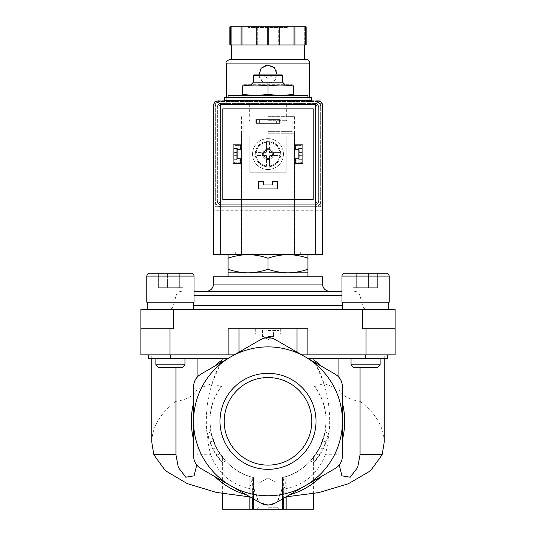<?xml version="1.0" encoding="UTF-8"?>
<svg xmlns="http://www.w3.org/2000/svg" width="536" height="536" viewBox="0 0 536 536"><rect width="100%" height="100%" fill="white"/><g stroke="black" fill="none" stroke-linecap="round" stroke-linejoin="round"><path stroke-width="0.4" stroke-dasharray="2.68 2.01" d="M197.101 358.504L151.802 358.504L222.118 358.504L197.101 358.504L197.101 389.129L211.928 383.521L222.118 359.897C206.085 389.692 202.266 421.303 210.668 454.736L197.101 454.736L196.745 464.987M222.118 358.504L227.927 358.504L214.876 366.041L227.927 358.504L222.118 358.504L222.118 359.897A76.668 76.668 0 0 0 214.876 366.041L200.826 374.155C196.176 377.049 193.757 381.243 193.563 386.737L193.563 402.958A76.668 76.668 0 0 0 193.563 439.694L193.563 455.915C193.744 461.389 196.163 465.583 200.826 468.498C196.176 465.603 193.757 461.409 193.563 455.915C193.744 461.389 196.163 465.583 200.826 468.498L258.721 501.924C255.049 495.07 253.3 487.907 253.474 480.43L253.474 477.583L250.171 476.618C233.703 471.774 222.949 458.2 222.608 457.59C222.996 458.226 233.642 471.734 250.171 476.618C233.703 471.774 222.949 458.2 222.608 457.59C222.996 458.226 233.642 471.734 250.171 476.618L252.637 477.355C248.932 476.256 248.932 476.256 252.637 477.355C248.932 476.256 248.932 476.256 252.637 477.355L253.474 477.583A58.096 58.096 0 0 1 221.455 386.557L211.928 383.521M175.942 367.582L175.942 401.343C160.117 413.457 152.07 427.105 151.802 442.28M210.668 454.736C218.259 474.501 232.792 486.072 254.272 489.442L253.474 497.066L253.474 491.472L253.474 498.895L253.474 477.583L249.843 484.209L253.474 491.472M197.101 377.237L197.101 454.736M338.899 377.237L338.899 454.736L325.332 454.736C333.72 421.269 329.908 389.652 313.882 359.897L324.072 383.521L338.899 389.129L338.899 358.504L313.882 358.504L313.882 359.897A76.668 76.668 0 0 1 321.124 366.041L308.073 358.504L360.058 358.504L360.058 367.582M338.899 358.504L384.198 358.504L360.058 358.504L360.058 401.343C375.883 413.457 383.93 427.105 384.198 442.28M339.255 464.987L338.899 454.736M325.332 454.736C317.701 474.534 303.162 486.105 281.728 489.442L282.526 497.066L282.526 491.472L286.157 484.209L282.526 477.583L285.829 476.618C302.297 471.774 313.051 458.2 313.393 457.59C313.004 458.226 302.358 471.734 285.829 476.618C302.297 471.774 313.051 458.2 313.393 457.59C313.004 458.226 302.358 471.734 285.829 476.618L283.363 477.355C287.068 476.256 287.068 476.256 283.363 477.355C287.068 476.256 287.068 476.256 283.363 477.355L282.526 477.583L282.526 480.43C282.707 487.887 280.958 495.05 277.28 501.924L305.219 485.79A74.437 74.437 0 0 1 193.563 421.323A74.437 74.437 0 0 1 305.219 356.862A74.437 74.437 0 0 1 305.219 485.79L275.263 503.09C270.419 505.662 265.581 505.662 260.737 503.09L214.876 476.611A76.668 76.668 0 0 0 246.687 494.976L260.737 503.09C265.595 505.669 270.432 505.669 275.263 503.09L276.924 502.125M228.055 254.654L248.027 254.654L228.055 254.654L228.055 258.225C234.58 255.947 241.234 254.754 248.027 254.654C254.814 254.761 261.474 255.947 268 258.225C274.519 255.947 281.179 254.754 287.973 254.654C294.76 254.761 301.42 255.947 307.945 258.225L307.945 254.654L287.973 254.654L307.945 254.654M248.027 254.654L287.973 254.654L248.027 254.654M228.055 95.609L307.945 95.609M293.326 94.242C284.884 95.629 276.442 95.629 268 94.242C259.558 95.629 251.116 95.629 242.674 94.242C242.674 95.622 242.674 95.622 242.674 94.242L242.674 86.082C242.674 84.701 242.674 84.701 242.674 86.082C251.116 84.701 259.558 84.701 268 86.082C276.442 84.701 284.884 84.701 293.326 86.082C293.326 84.701 293.326 84.701 293.326 86.082L293.326 94.242C293.326 95.622 293.326 95.622 293.326 94.242M224.423 97.425L311.577 97.425M224.423 100.333L311.577 100.333M268 100.333L304.676 100.333L268 100.333M268 103.964L304.676 103.964L268 103.964M268 121.029L292.147 121.029L268 121.029M268 131.668L292.147 131.668L268 131.668M268 133.739L294.472 133.739L268 133.739M268 254.654L300.683 254.654L268 254.654M268 94.242L268 86.082M268 75.275L273.447 75.275L268 75.275M254.205 74.913L281.795 74.913M253.474 75.636L282.526 75.636M253.474 82.176L282.526 82.176M243.853 84.715L292.147 84.715M228.055 269.246L228.055 272.811L307.945 272.811L307.945 269.246C301.42 271.524 294.767 272.71 287.973 272.811C281.186 272.71 274.526 271.518 268 269.246C261.481 271.524 254.821 272.71 248.027 272.811C241.24 272.71 234.58 271.518 228.055 269.246L228.055 258.225M268 269.246L268 258.225M307.945 269.246L307.945 258.225M319.49 455.372A61.727 61.727 0 0 1 313.835 462.675L323.141 449.074L328.514 433.497A61.727 61.727 0 0 1 319.49 455.372L316.227 453.724A58.096 58.096 0 0 1 310.465 460.98L319.898 447.446L325.144 431.802A58.096 58.096 0 0 1 316.227 453.724L319.49 455.372M209.978 442.394A61.727 61.727 0 0 0 222.165 462.675L212.859 449.074L207.486 433.497A61.727 61.727 0 0 0 209.978 442.394L213.248 440.753A58.096 58.096 0 0 0 225.535 460.98L216.102 447.446L210.856 431.802A58.096 58.096 0 0 0 213.248 440.753L209.978 442.394M313.393 509.2L282.526 509.2L286.157 509.2L282.526 509.2L282.526 477.583L282.526 509.2L286.157 509.2L283.363 509.2L283.363 478.621M282.626 477.556C321.372 468.886 339.389 417.524 314.545 386.557A58.096 58.096 0 0 1 282.526 477.583L282.526 509.2L282.526 477.583L282.526 509.2L283.363 509.2M326.022 442.394L322.752 440.753L326.022 442.394M313.835 462.675L310.465 460.98M323.141 449.074L319.898 447.446M328.514 433.497L325.144 431.802M282.526 494.346L282.526 491.472M282.526 480.43L282.526 509.2L222.608 509.2M253.474 494.346L253.474 480.43M207.486 433.497L210.856 431.802M212.859 449.074L216.102 447.446M222.165 462.675L225.535 460.98M216.511 455.372L219.773 453.724L216.511 455.372M342.437 421.323L342.437 455.915C342.256 461.389 339.837 465.583 335.174 468.498C339.824 465.603 342.243 461.409 342.437 455.915L342.437 421.323M268.013 505.033L268.797 505.013M268 509.2L278.894 509.2L268 509.2M360.058 401.343C348.822 399.688 341.767 395.615 338.899 389.129M314.545 386.557L324.072 383.521M281.728 489.442L277.28 501.924L289.313 494.976A76.668 76.668 0 0 0 321.124 476.611L335.174 468.498C339.824 465.603 342.243 461.409 342.437 455.915L342.437 439.694A76.668 76.668 0 0 0 342.437 402.958L342.437 386.737C342.256 381.263 339.837 377.069 335.174 374.155C339.824 377.049 342.243 381.243 342.437 386.737C342.256 381.263 339.837 377.069 335.174 374.155L308.073 358.504L380.091 358.504L351.047 358.504L380.091 358.504L351.047 358.504L365.572 358.504L365.586 354.879L387.374 354.879L301.781 354.879L365.586 354.879M289.313 494.976L321.124 476.611M342.437 439.694L342.437 402.958M197.101 389.129C194.233 395.615 187.178 399.688 175.942 401.343M253.374 477.556C214.628 468.886 196.612 417.524 221.455 386.557M219.995 421.323A48.006 48.006 0 0 1 292.006 379.749A48.006 48.006 0 0 1 292.006 462.903A48.006 48.006 0 0 1 219.995 421.323M193.563 402.958L193.563 439.694M214.876 476.611L246.687 494.976M254.272 489.442L258.721 501.924M214.876 366.041L200.826 374.155C196.176 377.049 193.757 381.243 193.563 386.737C193.744 381.263 196.163 377.069 200.826 374.155L260.737 339.563C265.568 336.983 270.405 336.983 275.263 339.563L321.124 366.041M384.272 358.504L384.272 354.879L387.361 354.879L387.361 358.504L384.272 358.504L387.374 358.504L365.586 358.504M313.882 358.504L308.073 358.504L275.263 339.563C270.432 336.983 265.588 336.983 260.737 339.563C265.588 336.983 270.432 336.983 275.263 339.563M227.927 358.504L234.219 354.879L227.927 358.504L148.626 358.504L151.728 358.504L148.639 358.504L148.626 354.879L234.219 354.879L148.626 354.879L151.728 354.879L148.639 354.879L148.639 358.504L148.626 354.879M308.073 358.504L301.781 354.879L307.899 354.879L307.899 328.729L228.102 328.729L307.899 328.729L238.982 328.729L238.982 352.125L260.737 339.563M387.374 354.879L387.374 358.504L387.361 354.879L384.272 354.879M301.781 354.879L275.517 339.71M238.982 352.125L260.483 339.71M151.728 358.504L151.728 354.879M234.219 354.879L228.102 354.879L228.102 328.729L238.982 328.729M362.41 309.486L395.092 309.486L395.092 328.729L362.41 328.729L395.092 328.729L362.41 328.729L362.41 309.486L140.908 309.486L140.908 354.879L228.102 354.879M395.092 328.729L395.092 354.879L307.899 354.879M268 328.729L278.894 328.729L268 328.729M173.59 309.486L173.59 328.729L140.908 328.729M170.428 309.486L193.489 309.486L170.428 309.486M365.572 309.486L342.511 309.486L365.572 309.486M268 309.486L367.823 309.486L268 309.486M194.032 291.329L341.968 291.329M206.273 291.329L329.727 291.329M213.536 276.804L322.464 276.804M268 276.804L307.945 276.804L268 276.804M365.572 302.224L341.968 302.224L389.17 302.224L389.17 276.08L341.968 276.08L389.17 276.08L341.968 276.08L341.968 302.224L365.572 302.224M353.036 273.172L353.036 287.698L377.337 287.698L353.036 287.698L377.337 287.698L353.036 287.698L353.036 273.172L386.268 273.172L344.869 273.172L386.268 273.172M356.293 273.172L377.337 273.172L356.293 273.172L356.293 287.698L356.293 273.172M374.081 273.172L361.927 273.172L374.081 273.172L374.081 287.698L374.081 273.172M351.047 358.504L351.047 364.802L380.091 364.802L351.047 364.802L380.091 364.802L380.091 358.504M351.047 364.802L353.827 367.582L377.31 367.582L353.827 367.582L377.31 367.582L380.091 364.802M170.428 302.224L194.032 302.224L146.831 302.224L194.032 302.224L194.032 276.08L146.831 276.08L194.032 276.08L146.831 276.08L146.831 302.224L170.428 302.224M158.663 273.172L158.663 287.698L182.964 287.698L158.663 287.698L182.964 287.698L158.663 287.698L158.663 273.172L191.131 273.172L149.732 273.172L191.131 273.172M167.56 273.172L182.964 273.172L167.56 273.172L167.56 287.698L167.56 273.172M174.073 273.172L174.073 287.698L174.073 273.172L182.964 273.172L161.919 273.172L161.919 287.698L161.919 273.172M155.909 358.504L155.909 364.802L184.954 364.802L155.909 364.802L184.954 364.802L184.954 358.504M155.909 364.802L158.69 367.582L182.173 367.582L158.69 367.582L182.173 367.582L184.954 364.802M361.927 287.698L361.927 273.172L361.927 287.698M377.337 287.698L377.337 273.172L377.337 287.698M368.44 287.698L368.44 273.172L368.44 287.698M182.964 287.698L182.964 273.172L182.964 287.698M179.707 287.698L179.707 273.172L179.707 287.698M268 483.057L276.924 483.057L268 483.057M268 507.237L276.924 507.237L268 507.237M224.215 421.323A43.785 43.785 0 0 1 289.896 383.408A43.785 43.785 0 0 1 289.896 459.245A43.785 43.785 0 0 1 224.215 421.323A43.785 43.785 0 0 1 289.896 383.408A43.785 43.785 0 0 1 289.896 459.245A43.785 43.785 0 0 1 224.215 421.323M268 465.114A43.785 43.785 0 0 0 305.922 399.434A43.785 43.785 0 0 0 230.078 399.434A43.785 43.785 0 0 0 268 465.114M268 333.814L280.71 333.814L268 333.814M268 336.521L273.447 336.521L268 336.521M268 330.545L278.894 330.545L268 330.545M268 335.992L273.447 335.992L268 335.992M236.771 148.472L233.87 148.472L233.87 159.668L236.771 159.668L236.771 148.472L240.584 147.789L240.584 145.357L235.686 145.357A1.816 1.816 0 0 0 233.87 147.172L233.87 160.974A1.816 1.816 0 0 0 235.686 162.79L240.584 162.79L240.584 160.318L236.771 159.668L236.771 148.472L233.87 148.472L233.87 147.172A1.816 1.816 0 0 1 235.686 145.357L240.584 145.357L240.584 147.789L236.771 148.472M302.13 148.472L299.229 148.472L299.229 159.668L302.13 159.668L302.13 148.472L299.229 148.472L299.229 159.668L295.416 160.318L295.416 162.79L300.314 162.79A1.816 1.816 0 0 0 302.13 160.974L302.13 147.172A1.816 1.816 0 0 0 300.314 145.357L295.416 145.357L295.416 147.789L299.229 148.472L295.416 147.789L295.416 145.357L300.314 145.357A1.816 1.816 0 0 1 302.13 147.172L302.13 148.472M262.553 154.073A5.447 5.447 0 0 1 270.72 149.356A5.447 5.447 0 0 1 270.72 158.79A5.447 5.447 0 0 1 262.553 154.073A5.447 5.447 0 0 1 268 148.626A5.447 5.447 0 0 1 273.447 154.073A5.447 5.447 0 0 1 268 159.52A5.447 5.447 0 0 1 262.553 154.073M218.976 101.418A3.631 3.631 0 0 0 215.351 105.049L215.351 206.722L320.649 206.722L320.649 105.049A3.631 3.631 0 0 0 317.024 101.418L218.976 101.418A3.631 3.631 0 0 0 215.351 105.049L215.351 206.722L320.649 206.722L320.649 105.049A3.631 3.631 0 0 0 317.024 101.418L218.976 101.418M276.623 119.937L256.563 119.937L279.437 119.937L279.437 122.844L256.563 122.844L279.437 122.844L279.437 119.937L276.623 119.937L276.623 122.844M256.563 119.937L256.563 122.844L256.563 119.937M268 100.694L304.676 100.694L268 100.694M318.84 100.694L217.16 100.694A3.631 3.631 0 0 0 213.536 104.326L213.536 254.654L322.464 254.654L322.464 104.326A3.631 3.631 0 0 0 318.84 100.694M322.464 210.722L213.536 210.722M259.377 119.937L259.377 122.844M271.846 119.937L264.154 119.937L271.846 119.937L271.846 122.844L264.154 122.844L271.846 122.844M233.87 154.033L233.87 155.668L233.87 154.033M233.87 160.974L233.87 159.668L240.584 160.318L240.584 162.79L235.686 162.79A1.816 1.816 0 0 1 233.87 160.974M236.771 154.033L236.771 155.668L236.771 154.033M299.229 154.033L299.229 155.668L299.229 154.033M295.416 160.318L302.13 159.668L302.13 160.974A1.816 1.816 0 0 1 300.314 162.79L295.416 162.79L295.416 160.318M302.13 154.033L302.13 155.668L302.13 154.033M263.538 154.073A4.462 4.462 0 0 1 270.231 150.207A4.462 4.462 0 0 1 270.231 157.939A4.462 4.462 0 0 1 263.538 154.073A4.462 4.462 0 0 1 270.231 150.207A4.462 4.462 0 0 1 270.231 157.939A4.462 4.462 0 0 1 263.538 154.073M268 104.326L304.676 104.326L268 104.326M268 116.674L294.599 116.674L268 116.674M268 252.114L300.683 252.114L268 252.114M309.761 103.415L226.239 103.415L309.761 103.415L309.761 100.694M309.761 100.333L309.761 97.425M258.955 74.913L261.977 80.976L268.362 83.254L274.546 80.48L277.079 74.189A9.079 9.079 0 0 0 274.419 67.764M266.546 155.889A0.362 0.362 0 0 0 266.184 155.527A0.362 0.362 0 0 1 266.546 155.889L266.546 165.966L266.546 155.889M256.108 155.527A11.98 11.98 0 0 0 279.893 155.527L269.816 155.527A0.362 0.362 0 0 0 269.454 155.889A0.362 0.362 0 0 1 269.816 155.527L279.893 155.527A11.98 11.98 0 0 0 262.01 143.695A11.98 11.98 0 0 0 262.01 164.452A11.98 11.98 0 0 0 279.893 152.619A11.98 11.98 0 0 0 269.454 142.181L269.454 152.258A0.362 0.362 0 0 0 269.816 152.619A0.362 0.362 0 0 1 269.454 152.258L269.454 142.181A11.98 11.98 0 0 0 256.108 152.619L266.184 152.619A0.362 0.362 0 0 0 266.546 152.258A0.362 0.362 0 0 1 266.184 152.619L256.108 152.619A11.98 11.98 0 0 0 256.108 155.527L266.184 155.527L256.108 155.527M266.546 142.181L266.546 152.258L266.546 142.181M279.893 152.619L269.816 152.619L279.893 152.619M255.833 123.387L280.167 123.387L280.167 119.394L255.833 119.394L255.833 123.387L255.833 119.394L280.167 119.394L280.167 123.387L255.833 123.387L255.833 119.394L280.167 119.394L280.167 123.387L255.833 123.387L255.833 119.394L280.167 119.394L280.167 123.387L255.833 123.387M295.416 163.514L302.679 163.514L302.679 144.633L295.416 144.633L295.416 149.531L298.686 149.531L298.686 158.609L295.416 158.609L295.416 163.514L295.416 158.609L298.686 158.609L298.686 149.531L295.416 149.531L295.416 144.633L302.679 144.633L302.679 163.514L295.416 163.514L295.416 158.609L298.686 158.609L298.686 149.531L295.416 149.531L295.416 144.633L302.679 144.633L302.679 163.514L295.416 163.514L295.416 158.609L298.686 158.609L298.686 149.531L295.416 149.531L295.416 144.633L302.679 144.633L302.679 163.514L295.416 163.514M313.393 199.459L222.608 199.459L222.608 108.681L313.393 108.681L313.393 199.459L222.608 199.459L222.608 108.681L313.393 108.681L313.393 199.459M258.56 188.752L277.44 188.752L277.44 181.49L272.536 181.49L272.536 184.752L263.464 184.752L263.464 181.49L258.56 181.49L258.56 188.752L258.56 181.49L263.464 181.49L263.464 184.752L272.536 184.752L272.536 181.49L277.44 181.49L277.44 188.752L258.56 188.752L258.56 181.49L263.464 181.49L263.464 184.752L272.536 184.752L272.536 181.49L277.44 181.49L277.44 188.752L258.56 188.752L258.56 181.49L263.464 181.49L263.464 184.752L272.536 184.752L272.536 181.49L277.44 181.49L277.44 188.752L258.56 188.752M233.321 163.514L240.584 163.514L240.584 158.609L237.314 158.609L237.314 149.531L240.584 149.531L240.584 144.633L233.321 144.633L233.321 163.514L233.321 144.633L240.584 144.633L240.584 149.531L237.314 149.531L237.314 158.609L240.584 158.609L240.584 163.514L233.321 163.514L233.321 144.633L240.584 144.633L240.584 149.531L237.314 149.531L237.314 158.609L240.584 158.609L240.584 163.514L233.321 163.514L233.321 144.633L240.584 144.633L240.584 149.531L237.314 149.531L237.314 158.609L240.584 158.609L240.584 163.514L233.321 163.514M249.843 172.23L286.157 172.23L286.157 135.916L249.843 135.916L249.843 172.23L249.843 135.916L286.157 135.916L286.157 172.23L249.843 172.23M305.332 26.8L305.332 44.957L286.157 44.957L306.13 44.957L306.13 26.8L229.87 26.8L231.686 26.8L229.87 26.8L229.87 44.957L249.843 44.957L229.87 44.957L229.87 26.8L229.87 44.957L231.686 44.957L231.686 26.8L231.686 44.957L286.157 44.957L268.797 44.957L268.797 26.8M256.798 26.8L257.709 26.8L256.798 26.8L256.798 44.957L294.016 44.957L294.016 26.8M288.696 26.8L247.304 26.8L288.696 26.8L287.973 27.524L248.027 27.524L287.973 27.524L287.973 59.483L248.027 59.483L287.973 59.483M230.668 44.957L230.668 26.8M268.797 44.957L267.203 44.957L267.203 26.8M267.203 44.957L256.798 44.957M305.332 44.957L294.016 44.957M278.291 44.957L279.202 44.957L278.291 44.957L278.291 26.8L278.291 44.957M280.71 154.073A12.71 12.71 0 0 0 261.648 143.065A12.71 12.71 0 0 0 261.648 165.081A12.71 12.71 0 0 0 280.71 154.073A12.71 12.71 0 0 0 261.648 143.065A12.71 12.71 0 0 0 261.648 165.081A12.71 12.71 0 0 0 280.71 154.073M220.979 204.725L315.021 204.725L220.979 204.725A3.631 3.631 0 0 1 217.348 201.094L217.348 107.046L217.348 201.094L218.407 203.667L220.979 204.725M315.021 204.725L317.593 203.667L318.652 201.094A3.631 3.631 0 0 1 315.021 204.725M220.979 103.415L218.407 104.48L217.348 107.046A3.631 3.631 0 0 1 220.979 103.415L315.021 103.415A3.631 3.631 0 0 1 318.652 107.046L317.593 104.48L315.021 103.415L220.979 103.415M318.652 107.046L318.652 201.094L318.652 107.046M218.407 104.48L220.979 107.046L315.021 107.046L315.021 201.094L317.593 203.667M315.021 107.046L317.593 104.48M218.407 203.667L220.979 201.094L315.021 201.094M306.13 59.483L229.87 59.483M304.314 59.483L231.686 59.483L304.314 59.483M257.709 44.957L257.709 26.8L257.709 44.957M306.13 44.957L306.13 26.8L306.13 44.957M304.314 44.957L304.314 26.8L304.314 44.957M294.927 44.957L294.927 26.8M279.202 44.957L279.202 26.8M241.073 44.957L241.073 26.8M241.984 44.957L241.984 26.8M315.208 206.722L220.792 206.722A5.447 5.447 0 0 1 215.351 201.275L215.351 106.865A5.447 5.447 0 0 1 220.792 101.418L315.208 101.418A5.447 5.447 0 0 1 320.649 106.865L320.649 201.275A5.447 5.447 0 0 1 315.208 206.722L220.792 206.722A5.447 5.447 0 0 1 215.351 201.275L215.351 106.865A5.447 5.447 0 0 1 220.792 101.418L315.208 101.418A5.447 5.447 0 0 1 320.649 106.865L320.649 201.275A5.447 5.447 0 0 1 315.208 206.722M268 138.643A15.43 15.43 0 0 1 281.367 161.792A15.43 15.43 0 0 1 254.634 161.792A15.43 15.43 0 0 1 268 138.643A15.43 15.43 0 0 1 281.367 161.792A15.43 15.43 0 0 1 254.634 161.792A15.43 15.43 0 0 1 268 138.643M273.447 154.073A5.447 5.447 0 0 0 265.28 149.356A5.447 5.447 0 0 0 265.28 158.79A5.447 5.447 0 0 0 273.447 154.073M272.335 154.073A4.335 4.335 0 0 0 265.836 150.321A4.335 4.335 0 0 0 265.836 157.825A4.335 4.335 0 0 0 272.335 154.073M269.454 165.966L269.454 155.889L269.454 165.966M274.325 67.677A9.079 9.079 0 0 0 268.214 65.111M268.007 65.111A9.079 9.079 0 0 0 261.581 67.764M261.488 67.864A9.079 9.079 0 0 0 268 83.268A9.079 9.079 0 0 0 277.079 74.189M268 120.305L286.157 120.305L268 120.305M285.829 509.2L285.829 476.618L285.829 509.2M283.363 498.413L283.363 489.79M252.637 498.413L252.637 489.79M252.637 509.2L252.637 478.621M250.171 509.2L250.171 476.618L250.171 509.2M297.018 328.729L297.018 352.125M170.415 358.504L170.415 354.879M366.041 328.729L366.041 354.879M169.959 328.729L169.959 354.879M193.489 305.446L342.511 305.446M194.032 295.37L341.968 295.37M213.536 284.067L322.464 284.067M309.761 63.114L226.239 63.114M220.979 107.046L220.979 201.094M231.324 104.326L231.324 103.964M304.676 104.326L304.676 103.964M249.843 103.964L249.843 120.305L249.119 121.029M286.157 103.964L286.157 120.305L286.881 121.029M243.853 121.029L243.853 131.668L241.783 133.739M292.147 121.029L292.147 131.668L294.217 133.739M241.528 133.739L241.528 254.654M294.472 133.739L294.472 254.654M262.553 74.913L268 78.424L273.447 74.913M286.157 509.2L286.157 476.517M313.393 493.636L313.393 457.59M286.157 496.859L286.157 484.209M249.843 496.859L249.843 484.209M222.608 493.629L222.608 457.59M249.843 509.2L249.843 476.517M354.598 291.329C357.264 291.49 359.013 292.837 359.864 295.37L362.564 305.446C363.408 307.979 365.163 309.326 367.823 309.486M181.403 291.329C178.736 291.49 176.987 292.837 176.136 295.37L173.436 305.446C172.592 307.979 170.837 309.326 168.177 309.486M342.511 302.224L342.511 309.486M388.627 302.224L388.627 309.486M147.373 302.224L147.373 309.486M193.489 302.224L193.489 309.486M268 477.904L259.076 483.057L259.076 507.237L257.106 509.2L259.076 507.237L259.076 483.057L268 477.904L276.924 483.057L276.924 507.237L278.894 509.2L276.924 507.237L276.924 483.057L268 477.904M255.29 328.729L255.29 333.814M280.71 328.729L280.71 333.814M262.553 333.814L262.553 336.521L268 339.663L273.447 336.521L273.447 333.814M257.106 328.729L257.106 330.545M278.894 328.729L278.894 330.545M262.553 330.545L262.553 335.992L268 339.141L273.447 335.992L273.447 330.545M264.154 119.937L264.154 122.844M302.13 152.405L299.229 152.405M302.13 155.668L299.229 155.668M236.771 152.405L233.87 152.405M236.771 155.668L233.87 155.668M249.662 104.326L249.662 116.674M286.338 104.326L286.338 116.674M241.401 116.674L241.401 252.114M294.599 116.674L294.599 252.114M235.317 252.114L235.317 254.654M300.683 252.114L300.683 254.654M226.239 103.415L226.239 100.694M226.239 100.333L226.239 97.425M248.027 59.483L248.027 27.524L247.304 26.8"/><path stroke-width="0.8" d="M175.942 367.582L175.942 454.736L153.825 454.736L151.802 442.28L151.802 358.504M196.745 464.987L194.086 475.827L185.798 477.228L178.32 467.439L175.942 454.736M153.825 454.736L165.376 470.682L187.272 483.613L216.276 492.403L249.066 496.805M197.101 358.504L197.101 377.237M222.118 358.504L222.118 359.897A76.668 76.668 0 0 0 214.876 366.041M338.899 358.504L338.899 377.237M313.882 358.504L313.882 359.897A76.668 76.668 0 0 1 321.124 366.041M360.058 367.582L360.058 454.736L357.673 467.446L350.196 477.234L341.908 475.821L339.255 464.987M384.198 358.504L384.198 442.28L382.175 454.736L360.058 454.736M286.043 496.865L318.947 492.564L348.279 483.8L370.45 470.836L382.175 454.736M307.945 254.654L307.945 258.225C301.42 255.947 294.767 254.754 287.973 254.654C281.186 254.761 274.526 255.947 268 258.225C261.481 255.947 254.821 254.754 248.027 254.654C241.24 254.761 234.58 255.947 228.055 258.225L228.055 254.654M293.326 94.242C293.326 95.622 293.326 95.622 293.326 94.242L293.326 86.082C293.326 84.701 293.326 84.701 293.326 86.082C284.884 84.701 276.442 84.701 268 86.082C259.558 84.701 251.116 84.701 242.674 86.082C242.674 84.701 242.674 84.701 242.674 86.082L242.674 94.242C251.116 95.629 259.558 95.629 268 94.242C276.442 95.629 284.884 95.629 293.326 94.242M242.674 94.242C242.674 95.622 242.674 95.622 242.674 94.242M307.945 97.425L307.945 95.609L228.055 95.609L228.055 97.425M311.577 97.425L224.423 97.425L224.423 100.333L311.577 100.333L311.577 97.425M268 94.242L268 86.082M253.474 75.636L282.526 75.636L281.795 74.913L254.205 74.913L253.474 75.636L253.474 82.176L250.935 84.715M282.526 75.636L282.526 82.176L253.474 82.176M293.326 85.036L242.674 85.036M228.055 269.246C234.58 271.524 241.234 272.71 248.027 272.811L228.055 272.811L228.055 258.225M307.945 269.246L307.945 272.811L248.027 272.811C254.814 272.71 261.474 271.518 268 269.246C274.519 271.524 281.179 272.71 287.973 272.811C294.76 272.71 301.42 271.518 307.945 269.246L307.945 258.225M268 269.246L268 258.225M222.608 493.629L222.608 509.2L253.474 509.2L253.474 498.895L253.474 509.2L313.393 509.2L313.393 493.636M282.526 509.2L282.526 498.895L282.526 509.2M253.474 509.2L253.474 498.895L253.474 509.2M342.437 421.323L342.437 455.915C342.256 461.389 339.837 465.583 335.174 468.498L275.263 503.09C270.432 505.669 265.595 505.669 260.737 503.09L200.826 468.498C196.176 465.603 193.757 461.409 193.563 455.915L193.563 421.323A74.437 74.437 0 0 1 305.219 356.862A74.437 74.437 0 0 1 305.219 485.79A74.437 74.437 0 0 1 193.563 421.323L193.563 386.737C193.744 381.263 196.163 377.069 200.826 374.155L260.737 339.563C265.568 336.983 270.405 336.983 275.263 339.563L335.174 374.155C339.824 377.049 342.243 381.243 342.437 386.737L342.437 421.323M258.721 501.924L260.737 503.09L268.013 505.033M268.797 505.013L275.263 503.09L276.924 502.125M289.313 494.976A76.668 76.668 0 0 0 321.124 476.611M342.437 439.694A76.668 76.668 0 0 0 342.437 402.958M219.995 421.323A48.006 48.006 0 0 1 268 373.317A48.006 48.006 0 0 1 316.005 421.323A48.006 48.006 0 0 1 268 469.328A48.006 48.006 0 0 1 219.995 421.323M193.563 402.958A76.668 76.668 0 0 0 193.563 439.694M214.876 476.611A76.668 76.668 0 0 0 246.687 494.976M308.073 358.504L387.374 358.504L387.374 354.879M148.626 354.879L148.626 358.504L227.927 358.504M234.219 354.879L228.102 354.879L228.102 328.729L297.018 328.729L297.018 352.125M173.59 309.486L173.59 328.729L140.908 328.729L140.908 309.486L362.41 309.486L362.41 328.729L395.092 328.729L395.092 354.879L301.781 354.879M307.899 354.879L307.899 328.729L297.018 328.729M140.908 328.729L140.908 354.879L228.102 354.879M362.41 309.486L395.092 309.486L395.092 328.729M341.968 291.329L194.032 291.329M329.727 291.329L206.273 291.329C210.681 290.901 213.1 288.482 213.536 284.067L322.464 284.067C322.9 288.482 325.319 290.901 329.727 291.329M322.464 284.067L322.464 276.804L213.536 276.804L213.536 284.067M386.268 273.172C388.031 273.347 389.002 274.318 389.17 276.08C389.002 274.318 388.031 273.347 386.268 273.172L344.869 273.172C343.107 273.347 342.142 274.318 341.968 276.08L389.17 276.08L389.17 302.224L341.968 302.224L341.968 276.08C342.142 274.318 343.107 273.347 344.869 273.172L353.036 273.172M380.091 358.504L380.091 364.802L351.047 364.802L351.047 358.504M380.091 364.802L377.31 367.582L353.827 367.582L351.047 364.802M191.131 273.172C192.893 273.347 193.858 274.318 194.032 276.08C193.858 274.318 192.893 273.347 191.131 273.172L149.732 273.172C147.97 273.347 146.998 274.318 146.831 276.08L194.032 276.08L194.032 302.224L146.831 302.224L146.831 276.08C146.998 274.318 147.97 273.347 149.732 273.172L158.663 273.172M161.919 273.172L174.073 273.172M184.954 358.504L184.954 364.802L155.909 364.802L155.909 358.504M184.954 364.802L182.173 367.582L158.69 367.582L155.909 364.802M268 465.114A43.785 43.785 0 0 0 305.922 399.434A43.785 43.785 0 0 0 230.078 399.434A43.785 43.785 0 0 0 268 465.114M320.34 101.023L215.66 101.023L220.792 104.326L220.792 254.654L322.464 254.654L322.464 104.326L320.34 101.023L315.208 104.326L315.208 254.654M215.66 101.023L213.536 104.326L213.536 254.654L220.792 254.654M309.761 100.694L309.761 100.333M309.761 97.425L309.761 63.114C309.54 60.903 308.334 59.697 306.13 59.483L229.87 59.483C226.701 60.796 225.495 62.002 226.239 63.114L309.761 63.114M277.079 74.189L274.285 67.637L267.638 65.117L261.206 68.166L258.955 74.913M230.668 26.8L230.668 44.957L229.87 44.957L229.87 26.8L306.13 26.8L306.13 44.957L305.332 44.957L305.332 26.8M230.668 44.957L268.797 44.957L268.797 26.8M267.203 44.957L267.203 26.8M268.797 44.957L305.332 44.957M304.314 59.483L304.314 44.957M241.073 44.957L241.073 26.8M241.984 44.957L241.984 26.8M256.798 44.957L256.798 26.8M279.202 44.957L279.202 26.8M294.016 44.957L294.016 26.8M294.927 44.957L294.927 26.8M283.363 509.2L283.363 498.413M252.637 509.2L252.637 498.413M365.586 358.504L365.586 354.879M238.982 328.729L238.982 352.125M170.415 358.504L170.415 354.879M366.041 328.729L366.041 354.879M169.959 328.729L169.959 354.879M342.511 305.446L193.489 305.446M341.968 295.37L194.032 295.37M315.208 104.326L220.792 104.326M292.147 95.609L293.326 95.294M243.853 95.609L242.674 95.294M231.324 100.333L231.324 100.694M304.676 100.333L304.676 100.694M282.526 82.176L285.065 84.715M286.157 509.2L286.157 496.859M249.843 509.2L249.843 496.859M228.055 272.811L228.055 276.804M307.945 272.811L307.945 276.804M342.511 302.224L342.511 309.486M388.627 302.224L388.627 309.486M147.373 302.224L147.373 309.486M193.489 302.224L193.489 309.486M226.239 100.694L226.239 100.333M226.239 97.425L226.239 63.114M231.686 59.483L231.686 44.957"/></g></svg>
